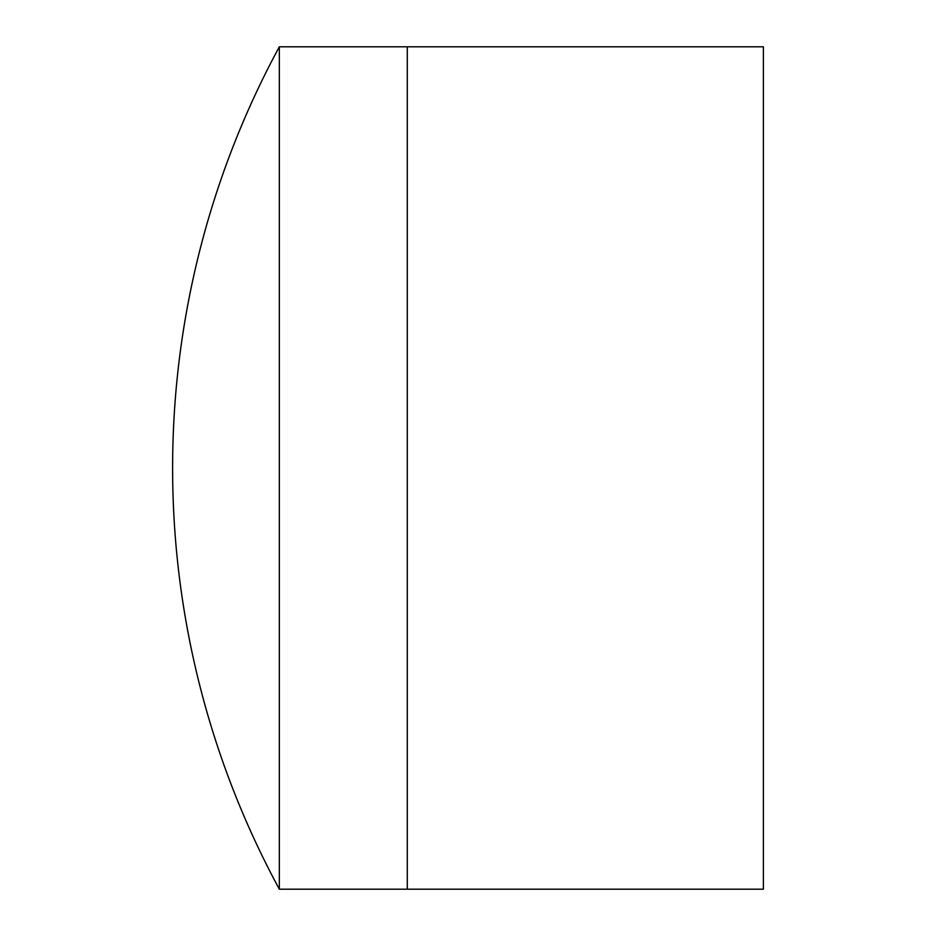 <?xml version="1.0" encoding="UTF-8"?>
<svg xmlns="http://www.w3.org/2000/svg" width="936" height="936" viewBox="0 0 936 936"><rect width="100%" height="100%" fill="white"/><g stroke="black" fill="none" stroke-linecap="round" stroke-linejoin="round"><path stroke-width="1.4" d="M279.337 889.2L407.277 889.2L407.277 46.8L763.378 46.8L763.378 889.2L407.277 889.2L407.277 46.8L279.337 46.8A884.52 884.52 0 0 0 279.337 889.2L279.337 46.8"/></g></svg>
